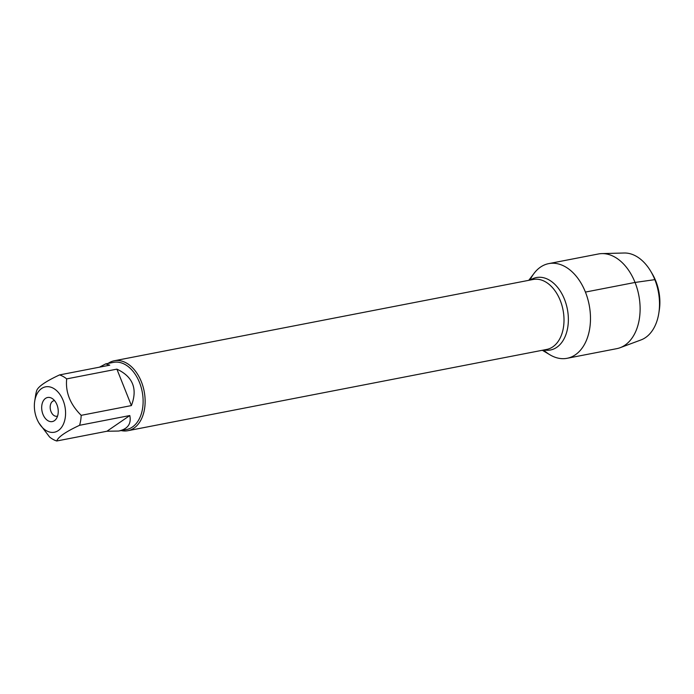 <?xml version="1.0" encoding="UTF-8"?>
<svg xmlns="http://www.w3.org/2000/svg" width="694" height="694" viewBox="0 0 694 694"><rect width="100%" height="100%" fill="white"/><g stroke="black" fill="none" stroke-linecap="round" stroke-linejoin="round"><path stroke-width="1.04" d="M108.099 363.422A35.628 23.509 79 0 1 114.284 360.767A35.628 23.509 79 0 1 141.394 381.795A35.628 23.509 79 0 1 127.861 430.714A35.628 23.509 79 0 1 121.129 430.566M528.75 280.333L534.154 273.236A48.224 31.829 79 0 1 585.424 292.079A48.224 31.829 79 0 1 584.313 344.666A48.224 31.829 79 0 1 549.986 354.834L542.326 350.27M56.96 404.741A12.275 8.102 79 0 1 56.006 419.141A12.275 8.102 79 0 1 45.396 418.491A12.275 8.102 79 0 1 42.377 402.954A12.275 8.102 79 0 1 51.981 398.373A12.275 8.102 79 0 1 56.96 404.741M36.782 418.595A23.119 15.259 -101 0 0 38.907 422.932A23.119 15.259 -101 0 0 62.998 424.997A23.119 15.259 -101 0 0 55.746 389.889A23.119 15.259 -101 0 0 34.7 401.253A23.119 15.259 -101 0 0 36.782 418.595M106.937 431.243L118.674 431.043C127.774 429.013 131.487 423.852 129.804 415.55L106.937 431.243L56.726 440.994C58.166 436.96 65.791 431.729 79.593 425.292A34.197 22.572 -101 0 0 81.189 415.333C70.172 404.385 65.34 392.231 66.685 378.889A34.197 22.572 -101 0 0 59.545 374.916C45.743 381.353 38.127 386.584 36.678 390.618A34.197 22.572 -101 0 0 35.559 395.693L34.7 401.253M129.804 415.55L79.593 425.292M131.4 405.582C137.785 388.848 132.953 376.703 116.896 369.139L131.4 405.582L81.189 415.333M116.896 369.139L66.685 378.889M59.545 374.916L109.756 365.174L105.644 363.899L99.415 367.187M38.907 422.932L49.586 437.02A34.197 22.572 -101 0 0 56.726 440.994M105.644 363.899L113.512 362.372A34.197 22.572 79 0 1 139.529 382.559A34.197 22.572 79 0 1 126.542 429.517L118.674 431.043M54.557 400.629A7.92 5.222 -101 0 0 54.019 400.69A7.92 5.222 -101 0 0 50.393 409.46A7.92 5.222 -101 0 0 57.029 416.235A7.92 5.222 -101 0 0 57.559 416.088M530.069 280.072A48.224 31.829 79 0 1 548.728 263.616A48.224 31.829 79 0 1 589.163 304.892A48.224 31.829 79 0 1 567.102 358.295A48.224 31.829 79 0 1 543.645 350.019M548.728 263.616L598.358 253.987A48.224 31.829 79 0 1 601.828 253.605A48.224 31.829 79 0 1 638.792 295.262A48.224 31.829 79 0 1 620.098 347.72A48.224 31.829 79 0 1 616.732 348.666L567.102 358.295M620.098 347.72L641.03 339.921A44.529 29.391 -101 0 0 658.84 313.037A44.529 29.391 -101 0 0 650.738 271.276A44.529 29.391 -101 0 0 624.158 253.006L601.828 253.605M650.738 271.276L652.273 273.861A38.595 25.47 79 0 1 659.3 310.062L658.84 313.037M655.492 281.356L654.841 279.647L635.045 282.449L585.424 292.079M127.861 430.714L546.733 349.42A35.628 23.509 -101 0 0 560.266 300.502A35.628 23.509 -101 0 0 533.157 279.474L114.284 360.767M530.442 280.003A36.895 24.351 79 0 1 564.491 299.322A36.895 24.351 79 0 1 565.419 335.87A36.895 24.351 79 0 1 544.009 349.95"/></g></svg>
